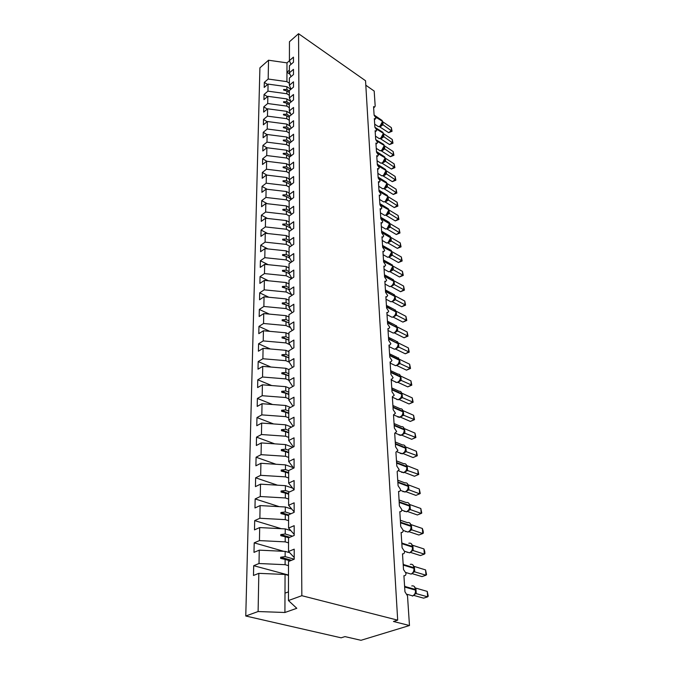 <?xml version="1.0" encoding="UTF-8"?>
<svg xmlns="http://www.w3.org/2000/svg" width="674" height="674" viewBox="0 0 674 674"><rect width="100%" height="100%" fill="white"/><g stroke="black" fill="none" stroke-linecap="round" stroke-linejoin="round"><path stroke-width="1.01" d="M289.373 83.256L286.922 81.647L268.176 79.035L268.53 60.222L259.911 67.838L245.766 616.011L341.111 637.815L344.97 636.61L360.978 640.3L409.472 625.531L393.456 621.479L397.685 620.156L365.544 80.745L298.557 33.7L289.449 41.746L289.416 60.643L293.46 57.138L293.468 62.235L289.407 65.74L289.39 72.834L293.476 69.346L293.485 74.544L289.382 78.032L289.365 85.278L293.493 81.798L293.502 87.098L289.357 90.577L289.348 97.966L293.519 94.503L293.527 99.912L289.34 103.375L289.323 110.924L293.535 107.469L293.544 112.996L289.315 116.442L289.298 124.142L293.552 120.713L293.561 126.35L289.289 129.779L289.272 137.639L293.578 134.227L293.586 139.99L289.264 143.402L289.247 151.431L293.594 148.036L293.603 153.925L289.239 157.312L289.222 165.518L293.62 162.139L293.628 168.155L289.213 171.516L289.197 179.907L293.645 176.554L293.653 182.696L289.188 186.041L289.171 194.609L293.662 191.281L293.67 197.566L289.163 200.877L289.146 209.639L293.687 206.337L293.696 212.765L289.138 216.051L289.121 225.006L293.712 221.738L293.721 228.309L289.104 231.57L289.087 240.728L293.738 237.484L293.746 244.207L289.079 247.434L289.062 256.802L293.763 253.593L293.771 260.476L289.053 263.669L289.028 273.256L293.788 270.08L293.797 277.124L289.02 280.283L289.003 290.098L293.813 286.956L293.822 294.167L288.986 297.285L288.969 307.336L293.839 304.235L293.847 311.624L288.961 314.699L288.935 324.986L293.864 321.936L293.872 329.493L288.927 332.526L288.91 343.066L293.889 340.067L293.906 347.809L288.893 350.792L288.876 361.601L293.923 358.644L293.931 366.589L288.86 369.521L288.843 380.591L293.948 377.693L293.965 385.831L288.826 388.704L288.809 400.061L293.982 397.222L293.99 405.571L288.792 408.385L288.767 420.028L294.007 417.248L294.024 425.816L288.75 428.571L288.733 440.518L294.041 437.805L294.058 446.592L288.716 449.28L288.691 461.547L294.075 458.901L294.083 467.925L288.683 470.545L288.657 483.132L294.108 480.562L294.117 489.829L288.641 492.365L288.615 505.298L294.142 502.804L294.15 512.333L288.598 514.793L288.573 528.071L294.176 525.669L294.193 535.459L288.556 537.827L288.531 551.475L294.209 549.158L294.226 559.226L288.514 561.501L288.447 600.542L301.834 595.698L298.557 33.7M365.805 85.21L374.188 91.066L375.182 106.062L374.693 106.989L373.565 106.644L374.112 115.203L375.966 118.06L375.452 118.894L374.331 118.557L374.896 127.276L376.766 130.158L376.218 131.026L375.115 130.697L375.696 139.585L377.583 142.492L377.002 143.393L375.915 143.073L376.505 152.13L378.409 155.062L377.802 155.997L376.732 155.686L377.33 164.919L379.26 167.877L378.611 168.854L377.566 168.542L378.173 177.961L380.119 180.952L379.445 181.955L378.417 181.66L379.032 191.264L380.995 194.28L380.279 195.325L379.277 195.039L379.917 204.829L381.897 207.87L381.139 208.957L380.161 208.679L380.81 218.671L382.815 221.746L382.015 222.875L381.063 222.597L381.72 232.8L383.742 235.9L382.899 237.071L381.981 236.81L382.655 247.223L384.702 250.349L383.801 251.562L382.925 251.309L383.607 261.942L385.671 265.101L384.728 266.365L383.877 266.12L384.584 276.972L386.665 280.165L385.663 281.471L384.854 281.243L385.579 292.331L387.685 295.549L386.623 296.905L385.857 296.686L386.59 308.01L388.721 311.27L387.601 312.677L386.876 312.466L387.626 324.042L389.783 327.328L388.595 328.794L387.921 328.592L388.687 340.421L390.861 343.74L389.614 345.265L388.991 345.071L389.774 357.169L391.973 360.523L390.65 362.098L390.077 361.93L390.878 374.297L393.102 377.684L391.712 379.319L391.19 379.159L392.015 391.813L394.265 395.234L392.335 396.792L393.169 409.733L395.453 413.187L393.498 414.822L394.357 428.074L396.657 431.562L394.694 433.281L395.571 446.845L397.904 450.375L395.916 452.178L396.817 466.071L399.177 469.635L397.171 471.53L398.09 485.752L400.474 489.366C400.407 490.933 399.775 491.616 398.57 491.397L399.396 505.921L401.814 509.578C401.729 511.229 401.064 511.928 399.817 511.676L400.735 526.596L403.178 530.286C403.094 532.013 402.403 532.746 401.114 532.477L402.1 547.785L404.577 551.517C404.501 553.295 403.802 554.062 402.496 553.817L403.507 569.513L406.018 573.288C405.933 575.116 405.234 575.925 403.911 575.697L404.956 591.806L407.509 595.85L409.472 625.531M288.506 565.638L285.102 564.694L285.119 559.42L280.637 558.384L280.645 557.23L285.127 556.606L285.153 551.383L259.263 550.153L253.997 552.368L254.199 542.848L259.448 540.599L285.186 541.862L285.203 536.731L280.788 535.695L280.788 534.575L285.212 533.985L285.237 528.896L259.692 527.574L254.486 529.874L254.688 520.606L259.869 518.272L285.271 519.629L285.287 514.633L280.923 513.596L280.932 512.51L285.296 511.954L285.321 507L260.105 505.584L254.966 507.969L255.168 498.937L260.282 496.519L285.355 497.968L285.372 493.098L281.066 492.071L281.066 491.009L285.38 490.495L285.397 485.659L260.518 484.159L255.438 486.62L255.631 477.815L260.678 475.33L285.431 476.863L285.447 472.112L281.193 471.092L281.201 470.056L285.456 469.567L285.473 464.866L260.905 463.282L255.893 465.81L256.086 457.225L261.074 454.672L285.506 456.281L285.523 451.656L281.328 450.636L281.336 449.625L285.532 449.17L285.549 444.587L261.293 442.928L256.339 445.514L256.524 437.148L261.453 434.528L285.582 436.213L285.599 431.697L281.454 430.686L281.462 429.7L285.608 429.279L285.624 424.805L261.672 423.078L256.777 425.724L256.954 417.56L261.824 414.881L285.658 416.642L285.675 412.235L281.58 411.224L281.589 410.264L285.683 409.876L285.7 405.504L262.034 403.709L257.198 406.414L257.375 398.444L262.186 395.714L285.725 397.542L285.742 393.237L281.698 392.234L281.707 391.299L285.751 390.937L285.768 386.674L262.388 384.812L257.611 387.575L257.78 379.791L262.54 377.01L285.801 378.898L285.818 374.693L281.816 373.699L281.825 372.789L285.827 372.452L285.843 368.282L262.742 366.361L258.016 369.175L258.184 361.576L262.885 358.745L285.869 360.691L285.886 356.597L281.934 355.602L281.943 354.709L285.894 354.398L285.911 350.328L263.079 348.348L258.412 351.213L258.572 343.791L263.222 340.918L285.936 342.914L285.953 338.912L282.044 337.927L282.052 337.051L285.961 336.764L285.97 332.796L263.416 330.766L258.799 333.664L258.959 326.418L263.551 323.495L286.003 325.55L286.012 321.633L282.153 320.656L282.162 319.805L286.02 319.543L286.037 315.659L263.736 313.579L259.17 316.519L259.33 309.442L263.871 306.476L286.062 308.582L286.079 304.758L282.263 303.78L282.271 302.946L286.088 302.71L286.105 298.919L264.056 296.779L259.541 299.77L259.692 292.845L264.191 289.845L286.13 291.994L286.138 288.253L282.372 287.284L282.372 286.475L286.147 286.256L286.164 282.549L264.368 280.367L259.903 283.392L260.046 276.618L264.494 273.585L286.189 275.776L286.206 272.119L282.473 271.159L282.473 270.367L286.206 270.164L286.223 266.542L264.671 264.318L260.248 267.376L260.4 260.754L264.798 257.679L286.248 259.92L286.265 256.347L282.575 255.387L282.575 254.612L286.265 254.435L286.281 250.88L264.966 248.622L260.594 251.705L260.737 245.235L265.093 242.134L286.307 244.409L286.324 240.913L282.667 239.961L282.676 239.194L286.324 239.043L286.34 235.571L265.261 233.263L260.931 236.38L261.074 230.045L265.379 226.919L286.366 229.236L286.374 225.807L282.768 224.863L282.768 224.122L286.383 223.979L286.399 220.583L265.539 218.241L261.259 221.392L261.394 215.183L265.657 212.032L286.416 214.383L286.433 211.029L282.861 210.094L282.869 209.361L286.442 209.235L286.45 205.915L265.817 203.54L261.588 206.716L261.714 200.641L265.935 197.457L286.475 199.841L286.484 196.564L282.954 195.629L282.962 194.912L286.492 194.811L286.509 191.551L266.095 189.15L261.9 192.343L262.026 186.403L266.205 183.193L286.526 185.611L286.543 182.401L283.046 181.475L283.046 180.767L286.543 180.683L286.56 177.489L266.356 175.055L262.211 178.273L262.338 172.451L266.466 169.225L286.585 171.676L286.593 168.525L283.131 167.607L283.139 166.916L286.602 166.84L286.61 163.723L266.618 161.255L262.515 164.498L262.633 158.794L266.727 155.542L286.635 158.019L286.644 154.936L283.223 154.017L283.223 153.352L286.652 153.293L286.661 150.226L266.87 147.741L262.927 145.407L262.809 151.001L266.87 147.741L266.727 155.542M288.489 575.048L253.702 565.697L259.01 563.523L285.102 564.694M294.226 557.524L288.531 551.475M288.548 542.856L285.186 541.862M283.729 551.315L254.199 542.848M294.184 534.389L288.573 528.071M288.59 520.665L285.271 519.629M281.328 528.694L254.688 520.606M294.15 511.878L288.615 505.298M288.624 499.046L285.355 497.968M279.272 506.663L255.168 498.937M294.049 489.863L288.657 483.132M288.666 477.984L285.431 476.863M277.519 485.187L255.631 477.815M293.712 468.101L288.691 461.547M288.699 457.435L285.506 456.281M276.003 464.251L256.086 457.225M293.417 446.913L288.733 440.518M288.742 437.409L285.582 436.213M274.697 443.846L256.524 437.148M293.165 426.263L288.767 420.028M288.775 417.863L285.658 416.642M273.568 423.929L256.954 417.56M292.929 406.144L288.809 400.061M288.809 398.797L285.725 397.542M272.582 404.51L257.375 398.444M292.727 386.522L288.843 380.591M288.843 380.187L285.801 378.898M271.723 385.553L257.78 379.791M292.541 367.389L288.876 361.601M289.23 362.165L285.869 360.691M270.982 367.052L258.184 361.576M292.381 348.719L288.91 343.066M289.921 344.717L285.936 342.914M270.333 348.98L258.572 343.791M292.23 330.504L288.935 324.986M290.528 327.657L286.003 325.55M269.769 331.33L258.959 326.418M292.095 312.719L288.969 307.336M291.084 310.984L286.062 308.582M269.271 314.092L259.33 309.442M291.968 295.364L289.003 290.098M291.589 294.681L286.13 291.994M268.842 297.242L259.692 292.845M291.859 278.404L289.028 273.256M291.657 278.539L286.189 275.776M268.471 280.78L260.046 276.618M291.758 261.832L289.062 256.802M290.974 262.363L286.248 259.92M268.151 264.671L260.4 260.754M291.665 245.639L289.087 240.728M290.351 246.549L286.307 244.409M267.873 248.925L260.737 245.235M291.581 229.817L289.121 225.006M289.786 231.089L286.366 229.236M267.637 233.524L261.074 230.045M291.505 214.34L289.146 209.639M289.264 215.958L286.416 214.383M267.435 218.452L261.394 215.183M291.438 199.209L289.171 194.609M289.163 201.358L286.475 199.841M267.258 203.708L261.714 200.641M291.37 184.406L289.197 179.907M289.188 187.145L286.526 185.611M267.115 189.268L262.026 186.403M291.311 169.924L289.222 165.518M289.213 173.218L286.585 171.676M266.997 175.139L262.338 172.451M291.252 155.745L289.247 151.431M289.239 159.578L286.635 158.019M266.904 161.288L262.633 158.794M291.202 141.869L289.272 137.639M289.256 146.216L286.686 144.649L286.694 141.624L283.307 140.714L283.307 140.057L286.703 140.007L286.711 137.007L267.123 134.497L263.096 137.774L263.222 132.298L267.224 129.012L286.728 131.54L286.745 128.582L283.383 127.672L283.392 127.024L286.745 126.998L286.762 124.058L267.367 121.514L263.382 124.808L263.5 119.441L267.468 116.147L286.779 118.691L286.795 115.793L283.468 114.892L283.476 114.26L286.795 114.243L286.804 111.362L267.612 108.8L263.66 112.103L263.778 106.846L267.713 103.526L286.829 106.096L286.838 103.257L283.552 102.355L283.552 101.74L286.846 101.732L286.854 98.91L267.848 96.323L263.938 99.651L264.048 94.486L267.94 91.159L286.871 93.753L286.888 90.965L283.628 90.072L283.628 89.465L286.888 89.474L286.905 86.702L268.075 84.098L264.2 87.435L264.318 82.371L268.176 79.035M262.927 145.407L266.98 142.147L286.686 144.649M291.16 128.279L289.298 124.142M289.281 133.115L286.728 131.54M267.005 134.598L263.222 132.298M291.117 114.976L289.323 110.924M289.306 120.284L286.779 118.691M267.157 121.699L263.5 119.441M291.075 101.943L289.348 97.966M289.331 107.697L286.829 106.096M267.3 109.053L263.778 106.846M291.042 89.17L289.365 85.278M289.348 95.363L286.871 93.753M267.452 96.66L264.048 94.486M291.008 76.651L289.39 72.834M267.612 84.503L264.318 82.371M290.974 64.384L289.416 60.643M245.766 616.011L258.108 611.537L258.824 573.347L253.483 575.47L253.702 565.697M258.824 573.347L285.06 574.467L288.489 575.385M289.66 552.672L285.153 551.383M290.823 530.598L285.237 528.896M291.808 509.089L285.321 507M292.651 488.119L285.397 485.659M293.384 467.672L285.473 464.866M292.743 447.25L285.549 444.587M291.564 427.097L285.624 424.805M290.528 407.45L285.7 405.504M289.609 388.275L285.768 386.674M288.86 369.588L285.843 368.282M288.893 351.659L285.911 350.328M288.927 334.152L285.97 332.796M288.952 317.041L286.037 315.659M288.986 300.318L286.105 298.919M289.011 283.965L286.164 282.549M289.045 267.982L286.223 266.542M289.07 252.346L286.281 250.88M289.095 237.046L286.34 235.571M289.121 222.075L286.399 220.583M289.146 207.423L286.45 205.915M289.18 193.076L286.509 191.551M289.205 179.031L286.56 177.489M289.222 165.273L286.61 163.723M289.483 151.936L286.661 150.226M289.871 138.954L286.711 137.007M290.233 126.232L286.762 124.058M290.57 113.746L286.804 111.362M290.89 101.504L286.854 98.91M259.01 563.523L259.263 550.153M259.448 540.599L259.692 527.574M259.869 518.272L260.105 505.584M260.282 496.519L260.518 484.159M260.678 475.33L260.905 463.282M261.074 454.672L261.293 442.928M261.453 434.528L261.672 423.078M261.824 414.881L262.034 403.709M262.186 395.714L262.388 384.812M262.54 377.01L262.742 366.361M262.885 358.745L263.079 348.348M263.222 340.918L263.416 330.766M263.551 323.495L263.736 313.579M263.871 306.476L264.056 296.779M264.191 289.845L264.368 280.367M264.494 273.585L264.671 264.318M264.798 257.679L264.966 248.622M265.093 242.134L265.261 233.263M265.379 226.919L265.539 218.241M265.657 212.032L265.817 203.54M265.935 197.457L266.095 189.15M266.205 183.193L266.356 175.055M266.466 169.225L266.618 161.255M266.98 142.147L267.123 134.497M267.224 129.012L267.367 121.514M267.468 116.147L267.612 108.8M267.713 103.526L267.848 96.323M267.94 91.159L268.075 84.098M294.226 559.176L285.127 556.606M290.174 560.844L285.119 559.42M292.491 536.175L285.212 533.985M288.691 537.768L285.203 536.731M290.949 513.748L285.296 511.954M288.598 515.677L285.287 514.633M289.626 491.91L285.38 490.495M288.641 494.185L285.372 493.098M288.683 470.705L285.456 469.567M288.674 473.241L285.447 472.112M288.716 450.342L285.532 449.17M288.708 452.818L285.523 451.656M288.75 430.484L285.608 429.279M288.75 432.902L285.599 431.697M288.784 411.115L285.683 409.876M288.784 413.465L285.675 412.235M288.817 392.201L285.751 390.937M288.817 394.501L285.742 393.237M288.851 373.75L285.827 372.452M288.851 375.991L285.818 374.693M288.885 355.72L285.894 354.398M288.876 357.911L285.886 356.597M288.919 338.121L285.961 336.764M288.91 340.26L285.953 338.912M288.944 320.917L286.02 319.543M288.944 323.006L286.012 321.633M288.978 304.109L286.088 302.71M288.969 306.148L286.079 304.758M289.003 287.672L286.147 286.256M289.003 289.668L286.138 288.253M289.036 271.605L286.206 270.164M289.264 273.678L286.206 272.119M289.062 255.893L286.265 254.435M289.803 258.184L286.265 256.347M289.087 240.517L286.324 239.043M290.3 243.028L286.324 240.913M289.449 225.647L286.383 223.979M290.747 228.191L286.374 225.807M289.921 211.173L286.442 209.235M291.168 213.658L286.433 211.029M290.351 197.002L286.492 194.811M291.311 199.302L286.484 196.564M290.747 183.117L286.543 180.683M290.78 184.853L286.543 182.401M291.117 169.511L286.602 166.84M290.283 170.707L286.593 168.525M291.025 155.921L286.652 153.293M289.828 156.848L286.644 154.936M290.561 142.374L286.703 140.007M289.407 143.284L286.694 141.624M290.132 129.105L286.745 126.998M289.289 130.158L286.745 128.582M289.736 116.097L286.795 114.243M289.315 117.386L286.795 115.793M289.365 103.349L286.846 101.732M289.331 104.858L286.838 103.257M289.357 91.083L286.888 89.474M289.357 92.574L286.888 90.965M290.882 89.305L286.905 86.702M286.922 81.647L286.989 62.867L289.449 60.736M268.53 60.222L286.989 62.867M289.997 74.266L286.956 72.244L289.399 70.147M258.108 611.537L284.917 612.489L296.796 608.302L288.447 600.542M301.834 595.698L397.685 620.156M288.464 591.865L284.992 593.154L285.06 574.467M284.917 612.489L284.992 593.154M285.245 90.518L283.628 89.465M285.237 102.819L283.552 101.74M285.237 115.372L283.476 114.26M285.237 128.17L283.392 127.024M285.245 141.237L283.307 140.057M285.254 154.565L283.223 153.352M285.271 168.171L283.139 166.916M285.296 182.073L283.046 180.767M285.329 196.26L282.962 194.912M285.372 210.751L282.869 209.361M285.422 225.563L282.768 224.122M285.49 240.694L282.676 239.194M285.574 256.171L282.575 254.612M285.675 271.984L282.473 270.367M285.801 288.169L282.372 286.475M285.953 304.724L282.271 302.946M288.944 322.981L282.162 319.805M288.91 340.176L282.052 337.051M288.885 357.768L281.943 354.709M288.851 375.78L281.825 372.789M288.817 394.231L281.707 391.299M288.784 413.12L281.589 410.264M288.75 432.481L281.462 429.7M288.708 452.321L281.336 449.625M288.674 472.668L281.201 470.056M288.641 493.528L281.066 491.009M288.598 514.936L280.932 512.51M289.845 537.279L280.788 534.575M291.547 560.296L280.645 557.23M380.608 126.021L382.444 123.426L382.621 121.665L381.501 120.039L374.112 115.027M388.654 132.652L391.552 130.545L391.324 127.597L392.066 131.27L388.654 132.652L379.437 126.687M392.066 131.27L382.984 124.757L380.094 126.897M391.324 127.597L382.722 121.767L382.984 124.757M381.964 123.965L382.933 124.724M381.433 137.993L383.287 135.398L383.464 133.595L382.293 131.927L375.073 127.403M389.555 144.565L392.47 142.458L392.243 139.459L392.993 143.166L389.555 144.565L380.313 138.642M392.993 143.166L383.835 136.712L380.911 138.844M392.243 139.459L383.565 133.671L383.835 136.712M382.807 135.937L383.784 136.679M382.284 150.184L384.146 147.589L384.332 145.752L383.11 144.042L375.89 139.729M390.465 156.697L393.414 154.607L393.178 151.549L393.936 155.281L390.465 156.697L381.198 150.824M393.936 155.281L384.702 148.895L381.754 151.018M393.178 151.549L384.433 145.795L384.702 148.895L383.321 149.173M383.666 148.137L384.643 148.861M383.144 162.611L385.014 160.024L385.208 158.137L383.927 156.376L376.463 151.532L376.724 152.282M391.392 169.056L394.374 166.975L394.13 163.866L394.897 167.632L391.392 169.056L382.099 163.234M394.897 167.632L385.579 161.305L382.327 163.108M394.13 163.866L385.309 158.146L385.579 161.305M384.542 160.564L385.528 161.271M384.02 175.282L385.907 172.687L386.109 170.766L384.77 168.955L377.28 164.178M392.335 181.651L395.343 179.587L395.099 176.411L395.874 180.211L392.335 181.651L383.009 175.88M395.874 180.211L386.48 173.951L383.472 176.049M395.099 176.411L386.202 170.733L386.48 173.951M385.435 173.226L386.429 173.917M384.913 188.189L386.817 185.603L387.019 183.631L385.621 181.778L378.114 177.06M393.296 194.483L396.337 192.435L396.093 189.2L396.868 193.025L393.296 194.483L384.306 188.897M396.868 193.025L387.398 186.85L384.357 188.931M396.093 189.2L387.112 183.564L387.398 186.85L386.025 187.119M386.337 186.142L387.348 186.816M385.823 201.349L387.735 198.763L387.954 196.757L386.488 194.845L378.965 190.203M394.282 207.567L397.357 205.528L397.104 202.234L397.887 206.092L394.282 207.567L385.208 202.032M397.887 206.092L388.334 199.993L385.258 202.065M397.104 202.234L388.047 196.648L388.334 199.993M387.264 199.302L388.283 199.959M387.845 213.768L388.679 212.192L388.654 209.782L387.365 208.165L379.833 203.607M395.284 220.912L398.393 218.882L398.132 215.52L398.924 219.412L395.284 220.912L386.126 215.419M398.924 219.412L389.286 213.397L386.177 215.453M398.132 215.52L388.991 209.985L389.286 213.397L387.912 213.675M388.216 212.723L389.235 213.363M388.805 227.458L389.867 223.776L388.258 221.754L380.717 217.272L381.037 218.823M396.304 234.51L399.446 232.505L399.177 229.076L399.977 232.993L396.304 234.51L387.061 229.076M399.977 232.993L390.263 227.071L387.12 229.109M399.177 229.076L389.96 223.591L390.263 227.071M389.176 226.422L390.204 227.037M389.783 241.427L390.625 239.86L390.608 237.358L389.168 235.622L381.619 231.216M397.348 248.377L400.516 246.389L400.246 242.893L401.055 246.853L397.348 248.377L388.022 243.002M401.055 246.853L391.249 241.014L387.946 242.859M400.246 242.893L390.945 237.467L391.249 241.014M390.162 240.382L391.198 240.98M390.777 255.673L391.628 254.115L391.619 251.562L390.094 249.768L382.546 245.446M398.41 262.531L401.62 260.56L401.342 256.988L402.159 260.981L398.41 262.531L388.999 257.215M402.159 260.981L392.26 255.244L389.058 257.249M401.342 256.988L391.948 251.629L392.26 255.244M391.164 254.637L392.209 255.21M391.796 270.223L392.647 268.665L392.647 266.062L391.03 264.2L383.481 259.97M399.497 276.972L402.74 275.017L402.454 271.378L403.279 275.396L399.497 276.972L389.993 271.715M403.279 275.396L393.296 269.769L390.052 271.748M402.454 271.378L392.976 266.07L393.296 269.769L391.923 270.055M392.184 269.179L393.237 269.735M392.841 285.068L393.683 283.51L393.692 280.856L391.99 278.926L384.441 274.798M400.6 291.707L403.878 289.769L403.591 286.054L404.425 290.115L400.6 291.707L391.013 286.517M404.425 290.115L394.349 284.588L391.03 286.458M403.591 286.054L394.029 280.822L394.349 284.588L392.984 284.883M393.228 284.032L394.29 284.554M393.902 300.225L394.753 298.675L394.762 295.97L392.959 293.965L385.418 289.938M401.729 306.746L405.049 304.833L404.754 301.034L405.588 305.137L401.729 306.746L392.099 301.607M405.588 305.137L395.427 299.719L392.142 301.649M404.754 301.034L395.099 295.878L395.427 299.719L394.063 300.014M394.298 299.189L395.368 299.694M394.981 315.702L395.832 314.16L395.857 311.396L393.953 309.324L386.421 305.398M402.884 322.096L406.237 320.209L405.933 316.333L406.784 320.462L402.884 322.096L393.153 317.083M406.784 320.462L396.523 315.171L393.195 317.066M405.933 316.333L396.194 311.245L396.523 315.171L395.166 315.474M395.385 314.665L396.464 315.146M408.006 336.124L407.45 335.913L407.147 331.953L408.006 336.124L404.055 337.775L407.45 335.913L397.652 330.959L396.093 331.515L397.239 327.471L394.956 325.011L387.44 321.186M404.055 337.775L394.298 332.872M397.626 330.976L394.812 332.653M407.147 331.953L397.306 326.949L397.652 330.959M396.497 330.479L397.593 330.926M397.281 347.573L398.081 346.141L398.115 343.26L395.983 341.036L388.485 337.32M405.259 353.791L408.697 351.954L408.385 347.91L409.244 352.114L405.259 353.791L395.461 348.997M409.244 352.114L398.797 347.085L396.026 348.719M408.385 347.91L398.444 342.99L398.797 347.085M397.635 346.638L398.738 347.051M398.427 364.095L399.547 360.017L397.028 357.414L389.555 353.808M406.489 370.152L409.961 368.341L409.64 364.213L410.517 368.451L406.489 370.152L396.657 365.477M410.517 368.451L399.968 363.564L397.39 365.081M409.64 364.213L399.615 359.377L399.968 363.564M399.488 360.211L398.418 357.784M398.797 363.143L399.909 363.53M399.598 380.978L400.415 379.546L400.474 376.53C400.263 374.854 399.471 374.062 398.09 374.154L390.642 370.666M407.745 386.868L411.258 385.09L410.938 380.869L411.814 385.149L407.745 386.868L397.887 382.327M411.814 385.149L401.165 380.406L398.747 381.821M410.938 380.869L400.803 376.126L401.165 380.406M400.676 377.019L399.598 374.542M399.985 380.018L401.106 380.372M396.177 382.234L395.587 382.284M400.803 398.233L401.628 396.801L401.687 393.726C401.468 391.956 400.626 391.131 399.177 391.265L391.762 387.895M409.025 403.953L412.589 402.209L412.252 397.887L413.145 402.209L409.025 403.953L399.219 399.572M413.145 402.209L402.386 397.618L400.112 398.949M412.252 397.887L402.016 393.254L402.386 397.618M401.898 394.206L400.803 391.67M401.199 397.272L402.327 397.593M397.365 399.438L396.742 399.497M402.033 415.883L402.858 414.459L402.934 411.308C402.698 409.447 401.814 408.596 400.289 408.764L392.9 405.521M410.34 421.418L413.946 419.708L413.6 415.294L414.502 419.658L410.34 421.418L400.524 417.181M414.502 419.658L403.642 415.226L401.477 416.465M413.6 415.294L403.263 410.761L403.642 415.226M403.145 411.772L402.041 409.185M402.437 414.923L403.583 415.201M398.578 417.029L397.93 417.105M403.288 433.938L404.122 432.514L404.206 429.296C403.953 427.324 403.018 426.448 401.418 426.667L394.063 423.55M411.679 439.288L415.327 437.603L414.982 433.096L415.892 437.493L411.679 439.288L401.839 435.185M415.892 437.493L404.922 433.239L402.867 434.401M414.982 433.096L404.535 428.672L404.922 433.239L403.532 433.618M404.417 429.751L403.296 427.097M403.709 432.969L404.863 433.214M399.808 435.016L399.143 435.109M404.577 452.406L405.419 450.99L405.512 447.696C405.234 445.624 404.248 444.722 402.572 444.975L395.259 441.992M413.052 457.553L416.743 455.91L416.389 451.302L417.307 455.742L413.052 457.553L403.162 453.585M417.307 455.742L406.237 451.664L404.274 452.751M416.389 451.302L405.841 446.997L406.237 451.664M405.723 448.143L404.585 445.43M405.007 451.437L406.169 451.647M401.064 453.425L400.39 453.526M405.9 471.303L406.734 469.904L406.852 466.526C406.54 464.344 405.512 463.409 403.751 463.72L396.481 460.864M414.451 476.248L418.2 474.648L417.829 469.921L418.756 474.412L414.451 476.248L404.535 472.423M418.756 474.412L407.576 470.528L405.697 471.53M417.829 469.921L407.172 465.742L407.576 470.528L406.203 470.899M407.062 466.964L405.933 464.26M406.338 470.334L407.509 470.503M402.353 472.263L401.662 472.373M407.248 490.655L408.09 489.265L408.217 485.811C407.888 483.511 406.801 482.542 404.956 482.904L397.727 480.183M419.304 488.987L420.247 493.511L419.683 493.823L419.304 488.987L408.537 484.935L408.882 489.813L419.683 493.823L415.892 495.382L405.967 491.717M408.95 489.829L407.155 490.773M408.427 486.232L407.281 483.46M407.703 489.686L408.882 489.813M403.659 491.548L402.959 491.675M407.45 511.473L417.358 514.961L421.199 513.445L410.356 509.595L408.629 510.471L409.472 509.089L409.615 505.551C409.261 503.133 408.115 502.13 406.186 502.551L399.008 499.965M420.82 508.499L421.764 513.066L421.199 513.445L420.82 508.499L409.935 504.59L410.356 509.595M409.093 509.493L410.289 509.578M404.99 511.296L404.29 511.431M410.053 530.758L410.896 529.393L411.047 525.771C410.66 523.218 409.463 522.19 407.45 522.67L400.322 520.227M411.797 529.848L422.758 533.547L418.866 535.013L408.966 531.693M422.362 528.475L423.171 531.07L423.323 533.092L422.758 533.547L422.362 528.475L411.367 524.717L411.78 529.84L410.458 530.211M411.266 526.167L410.003 523.201M410.525 529.789L411.73 529.823M406.346 531.525L405.655 531.66M411.502 551.551L412.345 550.203L412.513 546.496C412.109 543.842 410.879 542.764 408.806 543.261M423.946 548.939L424.763 551.526L424.923 553.598L424.35 554.129L423.946 548.939L412.842 545.342L413.204 550.574L424.35 554.129L420.408 555.553L410.525 552.419M413.272 550.591L411.949 550.953M412.732 546.875L411.41 543.792M411.991 550.582L413.204 550.574M407.728 552.259L407.054 552.394M413.002 572.858L413.836 571.535L414.021 567.727C413.609 565.006 412.353 563.877 410.255 564.34M425.572 569.909L426.558 574.61L425.985 575.225L425.572 569.909L414.333 566.463L414.754 571.864L425.985 575.225L421.991 576.59L412.134 573.641M414.24 568.089L413.002 565.014M413.491 571.897L414.712 571.83M414.577 594.653L415.361 593.398L415.563 589.497C415.142 586.7 413.87 585.512 411.747 585.942M427.24 591.393L428.234 596.145L427.661 596.844L427.24 591.393L415.875 588.124L416.262 593.625L427.661 596.844L423.609 598.158L413.777 595.403M416.33 593.642L415.041 594.005M415.782 589.843L414.333 586.523M415.024 593.752L416.262 593.625M377.71 126.19L378.35 126.619L380.102 126.046L382.411 121.649L382.495 123.241M375.662 117.082L382.385 121.295L375.367 116.535M382.596 121.842L382.057 120.376M382.967 124.783L381.627 125.002M382.562 123.005L383.009 123.536M378.51 138.136L379.192 138.591L380.928 138.027L383.262 133.595L383.346 135.204M376.378 128.995L383.236 133.233L376.025 128.414M383.439 133.781L382.891 132.281M383.818 136.738L382.461 136.974M383.405 134.943L383.86 135.466M379.327 150.31L380.052 150.782L381.762 150.235L384.121 145.761L384.205 147.395M377.086 141.127L384.096 145.39L376.656 140.495M384.298 145.938L383.742 144.405M384.273 147.109L384.719 147.623M380.161 162.712L380.936 163.209L382.621 162.67L384.997 158.154L385.081 159.814M377.794 153.487L384.972 157.775L377.255 152.771M385.174 158.331L384.61 156.756M385.562 161.33L384.188 161.6M385.157 159.511L385.604 160.008M381.012 175.35L381.838 175.872L383.489 175.35L385.89 170.792L385.975 172.468M377.28 164.186L377.558 165.079M378.493 166.074L385.865 170.404L377.718 165.206M386.067 170.96L385.486 169.351M386.463 173.976L385.073 174.271M386.059 172.148L386.505 172.628M381.872 188.24L382.756 188.779L384.382 188.273L386.809 183.665L386.884 185.367M378.114 177.077L378.4 178.121M379.176 178.88L386.783 183.277L378.173 177.919M386.977 183.833L386.387 182.182M386.969 185.021L387.415 185.493M382.756 201.374L383.7 201.947L385.284 201.442L387.735 196.8L387.811 198.527M378.965 190.22L379.26 191.416M379.807 191.913L387.71 196.404L379.024 191.087M387.912 196.951L387.297 195.266M388.317 200.018L386.96 200.271M387.904 198.148L388.35 198.611M383.658 214.762L384.66 215.368L386.21 214.88L388.687 210.187L388.763 211.939M379.833 203.624L380.144 204.989M380.33 205.132L388.654 209.782L379.892 204.517M388.856 210.339L388.232 208.611M388.856 211.535L389.302 211.981M380.81 218.629L389.656 223.844L389.732 225.622M384.576 228.427L385.646 229.05L387.154 228.579L389.623 223.431L380.776 218.216M389.816 223.987L389.176 222.209M390.238 227.087L388.881 227.349M389.833 225.192L390.28 225.622M385.511 242.362L386.649 243.019L388.114 242.556L390.642 237.779L390.718 239.573M381.627 231.249L381.939 232.707L390.642 237.779L381.686 232.193M390.81 237.905L390.145 236.094M391.232 241.031L389.875 241.3M390.827 239.118L391.265 239.54M382.638 246.886L382.874 247.358M386.472 256.575L387.685 257.266L389.1 256.811L391.645 251.992L391.72 253.82M382.546 245.488L382.866 246.979L391.619 251.562L382.605 246.457M391.813 252.11L391.131 250.248M392.243 255.261L390.886 255.53M391.838 253.331L392.276 253.736M383.582 261.453L383.809 262.068M387.449 271.091L388.738 271.799L390.103 271.369L392.672 266.5L392.748 268.353M383.481 260.012L383.809 261.546L392.647 266.062L383.548 261.015M392.841 266.601L392.142 264.697M392.866 267.831L393.313 268.227M384.542 276.323L384.761 277.081M388.443 285.894L389.816 286.644L391.122 286.223C392.824 285.001 393.692 283.366 393.726 281.302L393.793 283.19M384.441 274.849L384.778 276.416L393.726 281.302L384.509 275.877M393.894 281.395L393.169 279.44M393.928 282.633L394.366 283.013M385.52 291.513L385.73 292.415M389.462 301.017L390.928 301.792L392.167 301.396C393.886 300.174 394.762 298.523 394.796 296.425L394.863 298.338M385.427 289.997L385.764 291.598L394.796 296.425L385.494 291.05M394.964 296.493L394.214 294.496M394.998 297.739L395.436 298.11M386.522 307.024L386.716 308.085M390.499 316.46L392.057 317.26L393.228 316.881C394.972 315.676 395.857 314 395.891 311.868L395.958 313.806M386.429 305.465L386.766 307.108L395.891 311.868L386.497 306.552M396.059 311.919L395.284 309.863M396.101 313.174L396.539 313.528M387.55 322.871L387.719 324.093M391.56 332.231L393.22 333.066L394.315 332.703C396.076 331.507 396.978 329.813 397.011 327.631L397.07 329.603M387.449 321.271L387.794 322.956L397.011 327.631L387.516 322.391M397.18 327.674L396.371 325.559M395.865 331.768L396.447 330.985L394.543 332.771L393.22 333.066L388.047 330.462M397.222 328.929L397.66 329.274M388.603 339.064L388.746 340.454M392.647 348.348L394.408 349.208L395.427 348.871C397.213 347.674 398.115 345.973 398.149 343.748L398.208 345.754M388.494 337.421L388.847 339.148L398.149 343.748L388.569 338.567M398.317 343.765L397.483 341.592M398.772 347.102L397.348 347.481M398.368 345.029L398.806 345.358M389.673 355.611L389.783 357.178M393.759 364.811L395.63 365.696L396.565 365.384C398.368 364.204 399.286 362.477 399.311 360.211L399.37 362.25M389.564 353.926L389.917 355.695L399.311 360.211L399.278 359.714L389.639 355.105M399.943 363.581L398.536 363.952M399.547 361.483L399.977 361.795M390.768 372.528L390.869 374.163M394.897 381.644L396.876 382.554L397.727 382.268C399.556 381.096 400.482 379.352 400.508 377.044L400.567 379.108M390.65 370.793L391.013 372.612L400.508 377.044L400.474 376.53L390.735 372.014M401.148 380.422L399.741 380.785M400.744 378.291L401.173 378.594M391.88 389.833L391.99 391.493M396.059 398.856L398.157 399.792L398.915 399.53C400.76 398.368 401.704 396.607 401.729 394.248L401.78 396.354M391.771 388.047L392.142 389.909L401.729 394.248L401.687 393.726L391.847 389.302M402.37 397.643L400.979 398.005M401.965 395.486L402.395 395.773M393.026 407.526L393.136 409.219M397.256 416.456L400.129 417.181C401.999 416.035 402.951 414.257 402.976 411.839L403.027 413.988M392.908 405.697L393.287 407.602L402.976 411.839L402.934 411.308L392.993 406.986M403.625 415.251L402.235 415.605M403.221 413.061L403.642 413.331M394.197 425.631L394.315 427.358M398.477 434.46L401.375 435.236C403.263 434.107 404.223 432.304 404.248 429.835L404.299 432.017M394.079 423.752L394.459 425.707L404.248 429.835L404.206 429.296L394.164 425.083M404.501 431.04L404.922 431.301M395.402 444.158L395.512 445.91M399.724 452.886L402.648 453.712C404.56 452.591 405.529 450.771 405.554 448.252L405.596 450.476M395.276 442.22L395.663 444.233L405.554 448.252L405.512 447.696L395.36 443.593M406.211 451.681L404.847 452.043M396.624 463.122L396.742 464.908M401.005 471.749L403.945 472.617C405.891 471.514 406.869 469.677 406.885 467.099L406.928 469.365M396.497 461.134L396.893 463.198L406.885 467.099L406.852 466.526L396.59 462.549M397.879 482.542L397.997 484.362M402.319 491.06L405.276 491.969C407.248 490.883 408.233 489.029 408.259 486.392L408.09 489.257M397.753 480.495L398.149 482.609L408.259 486.392L408.217 485.811L397.845 481.952M408.924 489.846L407.585 490.2M399.168 502.433L399.286 504.287M403.667 510.833L406.641 511.793C408.629 510.724 409.64 508.845 409.657 506.149L409.691 508.499M399.033 500.327L399.438 502.501L409.657 506.149L409.615 505.551L399.134 501.827M409.826 505.963L409.042 503.503M410.331 509.611L409.008 509.965M400.491 522.813L400.609 524.701M405.057 531.095L408.04 532.089C410.053 531.045 411.073 529.141 411.089 526.386L411.123 528.778M400.348 520.64L400.76 522.872L411.089 526.386L411.047 525.771L400.449 522.19M403.178 530.472L408.04 532.089L410.778 529.806M401.839 543.691L401.965 545.62M406.481 551.863L409.59 552.849C411.57 551.762 412.555 549.858 412.555 547.12L412.589 549.563M401.696 541.458L402.117 543.758L412.555 547.12L412.513 546.496L401.797 543.059M403.221 565.098L403.355 567.07M407.938 573.144L411.182 574.113C413.111 573.001 414.072 571.089 414.063 568.376L413.836 571.527M403.077 562.798L403.507 565.157L414.063 568.376L414.021 567.727L403.178 564.45M414.754 571.864L413.474 572.209M404.644 587.054L404.771 589.059M412.437 596.069L412.817 595.917C414.704 594.78 415.631 592.859 415.605 590.154L415.622 592.699M404.493 584.687L404.931 587.105L415.605 590.154L415.563 589.497L404.602 586.388M374.693 106.989L373.632 107.789M375.452 118.894L374.407 119.677M376.218 131.026L375.191 131.792M377.002 143.393L375.991 144.135M377.802 155.997L376.8 156.722M378.611 168.854L377.634 169.545M379.445 181.955L378.476 182.629M380.279 195.325L379.344 195.965M381.139 208.957L380.22 209.572M382.015 222.875L381.122 223.456M382.899 237.071L382.04 237.627M383.801 251.562L382.975 252.093M384.728 266.365L383.927 266.853M385.663 281.471L384.905 281.934M386.623 296.905L385.899 297.335M387.601 312.677L386.918 313.073M388.595 328.794L387.954 329.148M389.614 345.265L389.024 345.585M390.65 362.098L390.111 362.385M391.712 379.319L391.223 379.572M392.79 396.927L392.361 397.146M374.693 124.168L378.35 126.619L380.456 126.156L381.787 124.766L381.223 125.49M375.469 136.123L379.192 138.591L381.282 138.136L382.638 136.712L382.065 137.445M376.261 148.314L380.052 150.782L382.116 150.336L383.506 148.895L382.925 149.628M377.061 160.724L380.936 163.209L382.967 162.771L384.391 161.305L383.809 162.046M377.878 173.378L381.838 175.872L383.826 175.442L385.292 173.951L384.702 174.701M378.712 186.277L382.756 188.779L384.711 188.366L386.21 186.841L385.621 187.599M379.563 199.42L383.7 201.947L385.612 201.534L387.146 199.984L386.547 200.751M380.431 212.832L384.66 215.368L386.522 214.964L388.098 213.388L387.499 214.163M381.316 226.506L385.646 229.05L387.457 228.663L389.067 227.062L388.468 227.837M382.217 240.466L386.649 243.019L388.409 242.64L390.061 241.006L389.462 241.789M383.144 254.696L387.685 257.266L389.378 256.895L391.072 255.244L390.473 256.027M384.079 269.229L388.738 271.799L390.372 271.445L392.099 269.769L391.501 270.552M385.039 284.057L389.816 286.644L391.383 286.298L393.153 284.596L392.554 285.38M386.017 299.205L390.928 301.792L392.411 301.463L394.231 299.728L393.633 300.52M387.019 314.665L392.057 317.26L393.464 316.949L395.326 315.188L394.737 315.98M389.083 346.604L394.408 349.208L395.638 348.93L397.593 347.118L397.011 347.894M390.153 363.101L395.63 365.696L398.191 364.373M391.249 379.968L396.876 382.554L399.396 381.223M392.361 397.205L398.157 399.792L401.62 397.382M400.634 398.444L401.814 397.424M393.827 414.982L399.463 417.408L402.816 414.999M401.889 416.052L403.162 415.066M395.781 433.34L400.811 435.438L403.709 433.348M403.187 434.056L404.518 433.104M397.39 451.959L402.184 453.872L405.015 451.791M404.51 452.481L405.908 451.563M398.898 470.941L403.591 472.744L406.641 470.376M405.866 471.345L407.323 470.444M400.356 490.335L405.04 492.062L407.981 489.712M407.256 490.647L408.773 489.779M408.09 489.265L408.292 488.701M401.771 510.167L406.523 511.836L409.362 509.519M408.68 510.403L410.264 509.569M411.78 529.84L410.146 530.649M404.543 551.248L409.59 552.849L412.227 550.591M405.874 572.529L411.182 574.113L413.71 571.897M413.836 571.535L414.089 570.861M407.189 594.342L412.817 595.917L415.235 593.743"/></g></svg>

